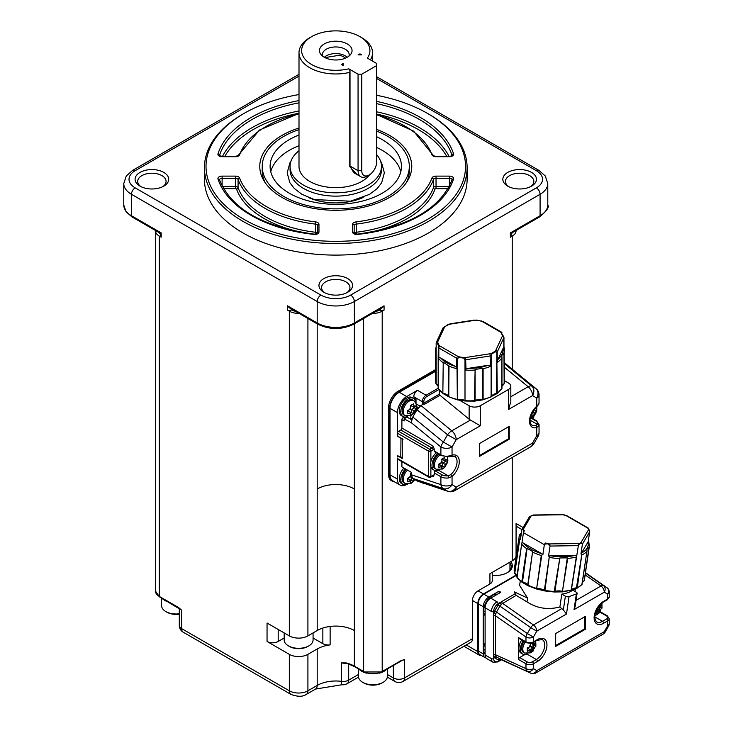 <?xml version="1.0" encoding="UTF-8"?>
<svg xmlns="http://www.w3.org/2000/svg" width="733" height="733" viewBox="0 0 733 733"><rect width="100%" height="100%" fill="white"/><g stroke="black" fill="none" stroke-linecap="round" stroke-linejoin="round"><path stroke-width="1.1" d="M379.978 309.06L380.354 310.105A2.63 1.521 -0 0 0 384.065 310.105L384.065 305.817L382.205 307.778L353.801 324.178A2.63 1.521 60 0 0 354.351 322.969L354.351 301.529A26.269 15.164 180 0 1 317.197 301.529L317.197 322.969L287.483 305.817L287.483 310.105A2.63 1.521 0 0 0 291.193 310.105L291.569 309.894A9.978 5.763 -0 0 0 295.381 311.268M376.166 311.268A9.978 5.763 0 0 0 379.978 309.894M291.569 309.06L291.569 309.894M384.065 305.817L354.351 322.969A26.269 15.164 0 0 1 317.197 322.969A2.63 1.521 -60 0 0 317.746 324.178L289.333 307.778L287.483 305.817M160.408 233.341L161.178 232.892L131.454 215.74L131.454 194.291L317.197 301.529A5.25 3.033 -60 0 1 320.917 295.087L135.174 187.859A5.25 3.033 120 0 0 131.454 194.291A26.269 15.164 180 0 1 123.767 183.562L123.767 205.011A26.269 15.164 -0 0 0 131.454 215.74A2.63 1.521 120 0 0 132.004 216.941L160.408 233.341L160.408 236.108L161.178 237.18L161.178 232.892M511.139 233.341L510.37 232.892L510.37 237.18A2.63 1.521 -0 0 0 511.139 236.108L511.139 233.341L539.543 216.941A2.63 1.521 -120 0 0 540.084 215.74A26.269 15.164 0 0 0 547.78 205.011L547.78 183.562A26.269 15.164 180 0 1 540.084 194.291L540.084 215.74L510.37 232.892M346.654 292.834A14.184 8.191 0 0 0 349.962 287.583A14.184 8.191 0 0 0 345.802 281.793A14.184 8.191 0 0 0 330.345 280.015A14.184 8.191 0 0 0 321.585 287.583A14.184 8.191 0 0 0 324.893 292.834M531.535 172.411A16.813 9.703 180 0 1 531.535 186.136A16.813 9.703 180 0 1 507.758 186.136A16.813 9.703 180 0 1 507.758 172.411A16.813 9.703 180 0 1 531.535 172.411M163.789 172.411A16.813 9.703 180 0 1 163.789 186.136A16.813 9.703 180 0 1 140.012 186.136A16.813 9.703 180 0 1 140.012 172.411A16.813 9.703 180 0 1 163.789 172.411M347.662 278.567A16.813 9.703 180 0 1 347.662 292.293A16.813 9.703 180 0 1 323.885 292.293A16.813 9.703 180 0 1 323.885 278.567A16.813 9.703 180 0 1 347.662 278.567M376.634 95.299A129.759 74.922 180 0 1 427.531 113.432L428.64 114.073A131.335 75.829 180 0 1 467.113 167.692L467.113 179.273A131.335 75.829 180 0 1 386.034 249.33A131.335 75.829 180 0 1 242.907 232.892A131.335 75.829 180 0 1 204.434 179.273L204.434 167.692A131.335 75.829 180 0 1 242.898 114.073L244.016 113.432A129.759 74.922 180 0 1 299 94.557M467.113 167.692A131.335 75.829 180 0 1 386.034 237.749A131.335 75.829 180 0 1 242.907 221.311A131.335 75.829 180 0 1 204.434 167.692M159.162 232.618A9.978 5.763 -0 0 0 160.408 234.038M162.781 186.677A14.184 8.191 0 0 0 166.079 181.417A14.184 8.191 0 0 0 161.929 175.627A14.184 8.191 0 0 0 146.472 173.858A14.184 8.191 0 0 0 137.712 181.417A14.184 8.191 0 0 0 141.02 186.677M511.139 234.038A9.978 5.763 -0 0 0 512.376 232.618M530.527 186.677A14.184 8.191 0 0 0 533.835 181.417A14.184 8.191 0 0 0 529.675 175.627A14.184 8.191 0 0 0 514.218 173.858A14.184 8.191 0 0 0 505.458 181.417A14.184 8.191 0 0 0 508.766 186.677M427.531 113.432L427.531 113.432A129.759 74.922 180 0 1 427.531 219.387A129.759 74.922 180 0 1 244.016 219.378A129.759 74.922 180 0 1 244.016 113.432M376.634 129.411A76.003 43.879 180 0 1 389.516 135.385A76.003 43.879 180 0 1 407.521 180.877A76.003 43.879 180 0 1 282.031 197.434A76.003 43.879 180 0 1 264.027 180.877A76.003 43.879 180 0 1 299 128.009M265.264 182.783A73.547 42.459 180 0 1 262.222 170.697L262.222 166.409A73.547 42.459 180 0 1 283.763 136.384A73.547 42.459 180 0 1 299 129.631M376.634 131.097A73.547 42.459 180 0 1 409.326 166.409L409.326 170.697A73.547 42.459 180 0 1 406.274 182.783M222.117 176.112L222.117 178.311L235.504 178.311A2.63 1.521 180 0 1 238.078 179.512A99.816 57.632 0 0 0 315.3 224.096A2.63 1.521 180 0 1 317.389 225.581L317.389 233.277A1.576 1.283 -0 0 1 318.965 232.022A4.206 2.428 180 0 1 313.999 234.413A119.781 69.159 180 0 1 217.985 178.98A4.206 2.428 180 0 1 222.117 176.112L235.504 176.112A4.206 2.428 180 0 1 239.618 178.046A98.24 56.716 0 0 0 315.621 221.916A4.206 2.428 180 0 1 318.965 224.298L318.965 232.022M453.553 178.98A1.576 1.264 -162.2 0 0 452.059 179.768C440.212 208.841 408.657 226.955 357.383 234.129L354.158 233.268L354.158 225.581A1.576 1.283 180 0 0 352.582 224.298A4.206 2.428 180 0 1 355.926 221.916A98.24 56.716 0 0 0 431.92 178.046A4.206 2.428 180 0 1 436.034 176.112L449.421 176.112A4.206 2.428 180 0 1 453.553 178.98A119.781 69.159 180 0 1 357.548 234.413A4.206 2.428 180 0 1 352.582 232.022L352.582 224.298M409.326 166.409A73.547 42.459 180 0 1 387.784 196.435A73.547 42.459 180 0 1 307.631 205.634A73.547 42.459 180 0 1 262.222 166.409M376.634 136.732A65.668 37.914 180 0 1 382.205 139.6A65.668 37.914 180 0 1 401.446 166.409A65.668 37.914 180 0 1 382.205 193.219A65.668 37.914 180 0 1 289.333 193.219A65.668 37.914 180 0 1 270.101 166.409A65.668 37.914 180 0 1 299 135M270.761 171.769A65.668 37.914 180 0 1 299 145.72M376.634 147.452A65.668 37.914 180 0 1 382.205 150.32A65.668 37.914 180 0 1 400.786 171.769M363.22 197.47A44.658 25.783 180 0 1 308.327 197.47M376.634 154.59A45.703 26.388 180 0 1 381.481 166.409L381.481 169.744A45.703 26.388 180 0 1 368.094 188.399A45.703 26.388 180 0 1 318.278 194.117A45.703 26.388 180 0 1 290.066 169.744L290.066 166.409A45.703 26.388 180 0 1 299 150.741M381.481 166.409A45.703 26.388 180 0 1 368.094 185.064A45.703 26.388 180 0 1 318.278 190.791A45.703 26.388 180 0 1 290.066 166.409M369.588 174.756A36.778 21.23 180 0 1 361.772 181.417A36.778 21.23 180 0 1 321.695 186.026A36.778 21.23 180 0 1 299 166.409L299 52.739A36.778 21.23 180 0 1 309.766 37.722L311.626 36.65A34.149 19.718 180 0 1 359.921 36.65A34.149 19.718 180 0 1 367.352 58.099L376.634 63.459L376.634 162.121A10.509 6.066 120 0 1 369.203 174.985L367.352 176.057A13.13 7.587 -60 0 1 360.783 176.708A13.13 7.587 -60 0 1 358.061 170.697L358.061 74.18L361.772 74.18L376.634 65.603M359.921 36.65L361.772 37.722A36.778 21.23 180 0 1 372.547 52.739A36.778 21.23 180 0 1 370.412 59.868M357.145 174.61L349.788 166.739L349.788 72.365A36.778 21.23 180 0 1 309.766 67.748A36.778 21.23 180 0 1 299 52.739M360.783 176.708L353.709 172.631L350.017 166.052L350.017 70.872L348.771 68.82A34.149 19.718 180 0 1 311.626 64.531A34.149 19.718 180 0 1 311.626 36.65M361.772 74.18L361.772 170.697L358.061 170.697L350.017 166.052L349.788 166.739M350.017 70.872L349.788 72.365M348.771 68.82L358.061 74.18M347.286 43.943A16.282 9.401 180 0 1 350.64 54.425A16.282 9.401 180 0 1 335.769 59.996A16.282 9.401 180 0 1 320.907 54.425A16.282 9.401 180 0 1 326.533 42.844A16.282 9.401 180 0 1 347.286 43.943M358.061 54.883L359.546 54.022L361.772 54.883L358.061 54.883M343.2 63.459L343.2 65.603L341.56 64.531L343.2 63.459L343.2 65.603M361.772 170.697A10.509 6.066 120 0 0 369.203 174.985M322.612 56.129A13.396 7.733 180 0 1 322.373 54.673A13.396 7.733 180 0 1 330.647 47.535A13.396 7.733 180 0 1 345.243 49.212A13.396 7.733 180 0 1 349.174 54.673A13.396 7.733 180 0 1 348.926 56.129M324.334 57.284A13.396 7.733 180 0 1 347.204 57.284M324.93 57.605L339.287 55.277A11.032 6.368 180 0 1 345.38 58.182M287.483 310.105L289.333 311.177A13.13 7.587 0 0 0 299.064 313.394M372.474 313.394A13.13 7.587 0 0 0 382.205 311.177L384.065 310.105M179.301 608.628L179.301 625.386A7.88 4.554 -0 0 0 181.61 628.602L289.333 690.798A13.13 7.587 0 0 0 307.915 690.798L307.915 654.34A13.13 7.587 180 0 1 289.333 654.34L267.05 641.467L267.05 623.023L289.333 635.896A13.13 7.587 0 0 0 307.915 635.896L317.197 630.527L317.197 323.858M363.632 318.498L363.632 671.492A13.13 7.587 0 0 0 382.205 671.492L400.438 660.964L404.497 659.489L404.497 677.933A7.88 4.554 60 0 1 402.866 681.534L470.843 642.291A7.88 4.554 -120 0 0 472.473 638.681L472.473 600.501A7.88 4.554 -60 0 1 478.053 590.853L489.937 583.99L489.937 573.692L512.23 560.827A13.13 7.587 -0 0 0 516.069 555.467L516.069 523.765M516.069 230.748L516.069 230.492A13.13 7.587 180 0 1 516.069 230.748A13.13 7.587 180 0 1 512.23 236.108L510.37 237.18M394.601 481.92A13.661 7.889 -60 0 1 392.467 481.288L391.349 480.646A13.661 7.889 -60 0 1 388.527 474.388L388.527 407.905A13.661 7.889 -60 0 1 398.184 391.175L435.649 369.542M155.469 512.569L155.469 230.492A13.13 7.587 -0 0 0 155.469 230.748A13.13 7.587 -0 0 0 159.318 236.108L161.178 237.18M155.469 230.748L155.469 591.073A13.13 7.587 0 0 0 159.318 596.433L178.284 607.373L181.61 610.158L181.61 628.602A7.88 4.554 120 0 0 183.241 632.212L290.974 694.408A7.88 4.554 -60 0 1 289.333 690.798L289.333 654.34M399.604 661.661L404.497 659.489M393.355 665.417L393.355 677.933A7.88 4.554 0 0 0 404.497 677.933L472.473 638.681M481.535 655.586A7.88 4.554 -60 0 1 479.492 655.265A7.88 4.554 -60 0 1 477.861 651.655L477.861 603.616A7.88 4.554 -60 0 1 483.432 593.959L516.408 574.929M492.246 572.363L492.246 580.774A7.88 4.554 180 0 1 489.937 583.99M510.754 561.67A16.813 9.703 180 0 1 507.401 572.62A16.813 9.703 180 0 1 492.246 575.286M392.467 481.288A13.661 7.889 -60 0 1 389.635 475.039L389.635 408.547A13.661 7.889 -60 0 1 399.293 391.816L435.649 370.834M179.328 608.179L181.61 610.158L181.61 622.17M284.175 638.012L278.192 641.467A7.88 4.554 180 0 1 267.05 641.467M307.915 654.34L317.197 648.98A26.269 15.164 180 0 1 330.125 644.893A7.88 4.554 180 0 1 322.859 643.666L313.073 638.012M317.197 488.975A26.269 15.164 180 0 1 354.351 488.975L354.351 630.527A26.269 15.164 180 0 0 330.125 626.44A26.269 15.164 0 0 0 317.197 630.527M346.489 663.429A7.88 4.554 180 0 1 346.15 663.521L341.422 662.907L346.132 662.925A26.269 15.164 180 0 1 354.351 666.132L363.632 671.492A1.054 0.605 -60 0 0 363.852 671.978L381.994 671.978L401.033 661.074L399.65 661.212M387.372 674.479L393.355 677.933A7.88 4.554 120 0 0 394.986 681.534A7.88 7.88 0 0 0 402.866 681.534M485.924 657.858A7.88 4.554 -60 0 1 484.88 657.519L479.868 654.624A7.88 4.554 -60 0 1 478.237 651.014L478.237 603.827A7.88 4.554 -60 0 1 483.807 594.179L516.637 575.222M509.957 562.981A15.759 9.098 180 0 1 511.267 566.618A15.759 9.098 180 0 1 507.016 572.84M406.549 484.568A13.13 7.587 -60 0 1 400.163 485.127L392.732 480.83A13.13 7.587 -60 0 1 390.011 474.819L390.011 408.336A13.13 7.587 -60 0 1 399.293 392.247L435.649 371.255M317.197 648.98L317.197 685.437A7.88 4.554 60 0 1 315.566 689.047L342.128 684.723A7.88 1.384 -82.8 0 1 341.422 681.351A7.88 4.554 -0 0 0 348.688 680.123L348.688 664.061M359.124 669.247A15.759 9.098 -0 0 0 361.772 671.281A15.759 9.098 0 0 0 366.509 673.16M379.337 673.16A15.759 9.098 0 0 0 386.712 669.247M484.88 657.519A7.88 4.554 -60 0 1 483.249 653.909L483.249 606.722A7.88 4.554 -60 0 1 488.819 597.074L498.999 591.201L500.85 592.273L490.679 598.146L496.992 601.793A1.576 0.907 60 0 1 498.11 603.726L515.29 593.648L514.245 591.833L527.568 598.082L519.615 585.42L520.274 580.93M400.163 485.127A13.13 7.587 -60 0 1 397.442 479.107L397.442 458.519L428.64 476.542A1.576 0.907 0 0 0 430.876 476.542L430.876 466.994M430.876 461.634L430.876 451.226A1.576 0.907 180 0 1 428.64 451.226A1.576 0.907 -60 0 1 429.758 449.302L398.55 431.279A1.576 0.907 120 0 0 397.442 433.212L397.442 412.624A13.13 7.587 -60 0 1 406.723 396.535L417.498 390.322L426.038 395.252L438.16 388.252M403.013 439.434L397.442 436.217L397.442 434.715A1.576 0.907 -120 0 0 398.55 436.648L402.27 438.792L402.27 458.519L398.55 456.375A1.576 0.907 -120 0 0 397.762 456.302A1.576 0.907 -120 0 0 397.442 457.016L397.442 455.523L400.786 457.447L402.27 457.071M407.548 470.146A8.668 5.003 -60 0 0 404.992 483.404L411.424 483.175L414.924 479.739M155.469 531.013L155.469 567.479M162.24 598.476A15.759 9.098 -0 0 0 164.888 600.501A15.759 9.098 0 0 0 168.407 602.031M499.246 593.199L498.999 591.201M485.109 654.239A12.608 7.275 -60 0 1 483.624 649.401A12.608 7.275 -60 0 1 485.109 642.859M485.109 615.628A12.608 7.275 -60 0 1 483.624 610.8A12.608 7.275 -60 0 1 488.325 599.017A12.608 7.275 -60 0 1 497.469 594.225M530.894 673.242A5.25 3.335 -65.5 0 1 530.729 673.151L496.516 657.125L495.746 656.209A1.576 1.191 -24.4 0 0 493.648 656.686L493.446 654.624A1.576 0.907 180 0 1 495.481 654.725L495.481 615.738L525.973 637.05A5.25 2.703 -55.1 0 1 527.329 633.559L533.404 637.05L533.404 641.897L537.491 639.543A13.396 7.733 -60 0 1 546.955 645.013A13.396 7.733 -60 0 1 537.491 661.413L533.404 663.777L533.404 668.624A5.25 4.288 120.3 0 1 527.329 671.171A5.25 3.335 -65.5 0 1 525.973 668.624A5.25 3.033 0 0 0 533.404 668.624L536.794 670.603A5.25 4.288 120.3 0 1 530.729 673.151L496.516 657.125A1.576 1.283 -59.7 0 0 494.693 657.886L493.648 656.686L493.648 658.628A1.576 0.907 180 0 1 491.422 658.628A7.88 4.554 -60 0 0 493.052 662.238L486.739 658.591A7.88 4.554 -60 0 1 485.109 654.981L485.109 607.794A7.88 4.554 -60 0 1 490.679 598.146M515.29 593.648L516.197 595.388L527.009 601.875L527.568 598.082M501.5 659.388L499.943 660.14L498.092 659.874L494.693 657.886M509.783 570.476A14.449 8.338 -0 0 0 509.957 569.193L509.957 562.138M412.816 478.402L443.346 488.609A7.88 5.388 -71.5 0 1 440.899 484.632A7.88 4.554 0 0 0 452.05 484.632L456.21 487.143A7.88 6.432 -58.9 0 1 447.515 491.119A7.88 5.388 -71.5 0 0 448.138 491.394L417.517 481.16L412.816 478.402L411.186 474.7L411.186 472.244L401.895 466.884L401.895 461.625M397.442 433.212L428.64 451.226L428.64 476.542A1.576 0.907 -60 0 0 428.97 477.256L397.762 459.243A1.576 0.907 -60 0 1 397.442 458.519M407.575 484.165A10.509 6.066 -60 0 1 402.958 484.348L401.473 483.496A10.509 6.066 -60 0 1 399.293 478.686A10.509 6.066 -60 0 1 403.929 468.057M415.208 400.557A12.085 6.973 120 0 0 413.788 396.984L413.788 396.755A5.25 3.033 -60 0 1 417.498 390.322M398.55 431.279L400.786 429.996A1.576 0.907 120 0 0 401.895 428.063L401.895 419.697A1.576 0.907 -60 0 1 403.443 417.627A12.085 6.973 120 0 0 404.873 417.324L405.816 417.865M410.81 419.276L410.81 418.204A23.905 13.799 -60 0 1 410.947 415.666M407.575 416.39A10.509 6.066 -60 0 1 402.958 416.573L401.473 415.721A10.509 6.066 -60 0 1 399.293 410.911A10.509 6.066 -60 0 1 403.883 400.337A10.509 6.066 -60 0 1 411.983 397.515L413.467 398.376A10.509 6.066 -60 0 1 415.611 402.472M402.27 449.805L402.27 446.278M439.415 390.277L439.415 394.125A1.054 0.605 -120 0 0 440.002 395.307L469.138 419.203L469.138 405.761L458.702 399.742M504.478 380.693L508.51 383.029A7.88 4.554 0 0 1 510.819 386.245A7.88 4.554 0 0 1 508.51 389.461L508.51 409.481L510.819 401.711L510.819 386.245M533.404 416.362L533.404 417.343A1.576 0.907 0 0 0 533.862 416.701L533.862 415.913M284.175 632.918L284.175 639.964A14.449 8.338 -0 0 0 288.408 645.865A14.449 8.338 -0 0 0 308.84 645.865L308.84 645.865A14.449 8.338 0 0 0 313.073 639.964L313.073 632.918M358.474 668.872L358.474 676.431A14.449 8.338 -0 0 0 362.707 682.322A14.449 8.338 -0 0 0 383.139 682.322L383.139 682.322A14.449 8.338 0 0 0 387.372 676.431L387.372 668.872M485.109 607.794L491.422 611.441A1.576 0.907 0 0 0 493.648 611.441L493.648 613.393A1.576 0.495 -163.4 0 1 495.746 613.906L495.481 615.738A1.576 0.907 -0 0 0 493.446 615.638L494.693 610.974L496.516 612.028L499.915 606.118L498.092 605.073L499.943 602.663A1.576 0.568 -134.2 0 0 501.308 604.249L516.197 595.388M501.308 604.249L499.915 606.118L530.729 627.659A5.25 2.703 -55.1 0 1 533.468 624.956A5.25 3.033 60 0 1 536.794 631.15L566.49 613.997L563.347 609.957L559.884 606.997C547.743 610.048 536.785 608.344 527.009 601.875M559.884 606.997L561.78 594.133A27.845 12.873 8.4 0 0 572.739 590.157L576.33 592.227A2.63 1.219 8.4 0 1 577.1 593.29A2.63 1.219 8.4 0 1 576.358 593.959L569.055 596.616L566.49 613.997M411.186 474.7L440.899 484.632L440.899 476.752L434.211 472.895L434.211 474.947L433.102 476.542L432.452 476.157M402.958 484.348A10.509 6.066 -60 0 1 400.786 479.538A10.509 6.066 -60 0 1 405.413 468.918M428.97 477.256A1.576 1.576 0 0 0 430.546 477.256A1.576 0.907 -120 0 0 430.876 476.542L433.102 475.25A3.152 1.823 -60 0 1 434.211 474.947M434.211 451.015L440.899 454.872A7.88 4.554 0 0 0 448.514 456.054L448.349 456.732L441.229 455.596L434.541 451.739A1.576 0.907 -60 0 1 434.211 451.015L434.211 448.953A3.152 1.823 -60 0 1 433.102 449.943L430.876 451.226A1.576 0.907 -120 0 0 429.758 449.302L431.984 448.01L400.786 429.996M434.211 472.895A1.576 0.907 -60 0 1 435.329 470.962L435.823 470.678M413.788 396.984L416.014 398.266L416.014 403.177M433.102 449.943A1.576 0.907 60 0 0 431.984 448.01A1.576 0.907 120 0 0 433.102 446.085L434.211 448.953M448.514 456.054L452.05 455.184L452.05 446.993A7.88 4.554 180 0 1 440.899 446.993L411.186 422.611L404.121 418.845L404.121 420.989L401.895 419.697M404.121 418.845L407.099 417.132L411.634 419.752M417.59 408.721L416.555 407.823M402.958 416.573A10.509 6.066 -60 0 1 400.786 411.763A10.509 6.066 -60 0 1 405.367 401.189A10.509 6.066 -60 0 1 413.467 398.376M413.788 396.755L422.327 401.684A1.054 0.605 0 0 0 423.811 401.684L423.811 403.132A1.054 0.605 -120 0 0 424.407 404.314L423.289 404.13L420.925 405.505L451.785 430.821A7.88 4.554 60 0 1 456.21 439.672L480.28 425.781L480.28 405.761A7.88 4.554 180 0 1 469.138 405.761M411.186 422.611L412.816 417.022L416.976 409.701L447.515 434.751A7.88 3.518 -50.6 0 1 451.785 430.821L470.403 420.073L469.138 419.203M470.403 420.073L480.28 425.781M480.28 405.761L508.51 389.461M532.002 418.149L533.404 417.343A1.576 0.907 60 0 1 533.074 418.067A1.576 1.576 0 0 0 533.862 416.701M161.59 598.091L161.59 605.65A14.449 8.338 -0 0 0 165.823 611.551A14.449 8.338 -0 0 0 179.301 613.778M288.408 645.865L289.526 646.506A12.873 7.431 0 0 0 307.723 646.506L308.84 645.865L307.723 646.506M362.707 682.322L363.815 682.973A12.873 7.431 -0 0 0 382.021 682.973L383.139 682.322L382.021 682.973M495.746 613.906L496.516 612.028L527.329 633.559L530.729 627.659L536.794 631.15L533.404 637.05A5.25 3.033 0 0 1 525.973 637.05L525.973 641.897A5.25 3.033 -0 0 0 533.404 641.897A1.576 0.907 60 0 1 533.074 642.621L537.161 640.257A1.576 0.907 -120 0 0 537.491 639.543M563.347 609.957L565.372 596.204L561.78 594.133M565.372 596.204A2.63 1.219 8.4 0 0 569.055 596.616M577.1 593.272L575.158 606.438L574.049 609.636L604.304 592.172A5.25 3.033 -120 0 0 600.978 585.988A5.25 2.703 -55.1 0 1 603.488 585.649L585.429 573.032M498.092 659.874A1.576 1.283 -59.7 0 1 499.915 659.104L500.227 659.251M416.976 480.912L447.515 491.119L443.346 488.609A7.88 6.432 -58.9 0 0 452.05 484.632L452.05 476.441L448.514 477.925L448.101 475.763L450.667 474.7A11.82 6.826 120 0 0 456.751 464.42A11.82 6.826 120 0 0 454.616 456.219L448.349 456.732M404.992 483.404L403.874 482.754A8.668 5.003 -60 0 1 406.43 469.505M416.683 406.449L418.204 407.905M416.976 409.701L420.925 405.505M441.229 455.596A1.576 0.907 -60 0 1 440.899 454.872L440.899 446.993A7.88 3.518 -50.6 0 1 443.346 442.072L412.816 417.022M403.874 414.979A8.668 5.003 -60 0 1 402.545 408.034A8.668 5.003 -60 0 1 408.208 400.401A8.668 5.003 -60 0 1 412.542 399.971L413.659 400.612A8.668 5.003 -60 0 0 409.326 401.043A8.668 5.003 -60 0 0 403.663 408.684A8.668 5.003 -60 0 0 404.992 415.629L403.874 414.979M509.252 439.223L479.538 456.375L479.538 443.511L509.252 426.349L509.252 439.223L508.51 438.792L479.538 455.523M510.819 396.745L528.154 386.731A7.88 3.518 -50.6 0 1 531.755 386.108A7.88 6.432 121.1 0 1 532.579 395.582A7.88 4.554 -120 0 0 528.154 386.731L504.478 367.306M504.478 363.018L536.171 388.783A7.88 3.518 -50.6 0 0 535.924 388.618L531.755 386.108L504.478 363.724M538.782 403.938A1.576 1.246 24.9 0 1 538.691 404.359L536.657 406.833C529.831 415.336 528.264 421.466 531.947 425.222A11.82 6.826 120 0 0 535.887 425.497A1.576 1.099 -106.6 0 1 536.739 427.541L536.739 435.732L532.579 443.053L456.21 487.143A7.88 4.554 60 0 1 454.579 490.753L530.949 446.663A7.88 4.554 -120 0 0 532.579 443.053L533.853 443.731L538.022 436.41L536.739 435.732A7.88 4.554 0 0 0 539.048 432.516L539.048 424.636A7.88 4.554 180 0 1 538.782 425.809L536.739 427.541A13.396 7.733 -60 0 1 529.501 421.099A13.396 7.733 -60 0 1 536.739 406.284L538.782 403.938A7.88 4.554 -0 0 0 539.048 402.756L539.048 394.876A7.88 4.554 180 0 1 536.739 398.092A7.88 6.432 -58.9 0 0 535.924 388.618L505.394 363.568M535.887 425.497L537.262 424.288L529.968 420.082M165.823 611.551L166.932 612.192A12.873 7.431 -0 0 0 179.301 614.126M495.746 656.209L495.481 654.725L525.973 668.624L525.973 663.777L518.543 659.489L518.543 637.609L525.973 641.897A1.576 0.907 -60 0 0 526.294 642.621C530.839 643.675 533.093 643.675 533.074 642.621M585.41 629.244L555.687 646.405L555.687 633.532L585.41 616.38L585.41 629.244L584.668 628.813L555.687 645.544M605.137 632.112L604.304 631.635A5.25 3.033 -120 0 1 603.213 634.036A5.25 5.25 0 0 0 605.137 632.112L608.537 626.202L607.694 625.725L607.694 620.878L603.607 623.242A13.396 7.733 -60 0 1 594.133 617.772A13.396 7.733 -60 0 1 603.607 601.362L607.694 599.008A5.25 3.033 0 0 0 609.233 596.864L609.233 592.007A5.25 3.033 180 0 1 607.694 594.151L604.304 592.172A5.25 4.288 -59.7 0 0 603.488 585.649L606.887 587.637A5.25 2.703 -55.1 0 1 606.988 587.701A5.25 2.703 -55.1 0 1 607.226 587.912M608.537 626.202A5.25 5.25 0 0 0 609.233 623.581A5.25 3.033 0 0 1 607.694 625.725L604.304 631.635L536.794 670.603A5.25 3.033 60 0 1 535.704 673.013M452.05 446.993L443.346 442.072L447.515 434.751L456.21 439.672L452.05 446.993M508.51 426.78L508.51 438.792M538.782 425.809A1.576 1.246 -155.1 0 0 537.262 424.288A6.304 3.638 -0 0 0 535.631 420.779L530.848 418.012M609.233 623.581L609.233 618.734A5.25 3.033 180 0 1 607.694 620.878A1.576 0.907 -120 0 0 606.585 618.954L602.499 621.309A11.82 6.826 -60 0 1 596.589 621.896C592.805 616.453 595.04 609.847 603.286 602.086L607.373 599.722A1.576 0.907 -120 0 0 607.694 599.008L607.694 594.151A5.25 4.288 -59.7 0 0 606.887 587.637L585.475 572.675L606.988 587.701A5.25 5.25 0 0 1 609.233 592.007M584.668 616.801L584.668 628.813M413.788 478.988L413.449 481.489L410.48 483.212L410.81 481.682A4.462 2.575 -60 0 1 409.509 480.93L407.695 481.599L407.695 478.173L409.509 477.504A4.462 2.575 -60 0 1 410.81 475.25L410.48 473.344L411.186 473.032M412.083 414.64L410.48 415.437L410.81 413.907A4.462 2.575 -60 0 1 409.509 413.155L407.695 413.824L407.695 410.398L409.509 409.729A4.462 2.575 -60 0 1 410.81 407.475L410.48 405.569L413.449 403.856L413.788 405.761A4.462 2.575 -60 0 1 415.08 406.513L416.234 405.459L416.234 408.895L415.08 409.939A4.462 2.575 -60 0 1 413.788 412.193L413.449 413.714L412.083 414.64M537.161 640.257L542.283 639.597A11.82 6.826 -60 0 1 544.097 649.072A11.82 6.826 -60 0 1 536.373 659.489L532.286 661.844A1.576 0.907 60 0 1 533.404 663.777A5.25 3.033 180 0 1 525.973 663.777A1.576 0.907 -60 0 1 527.082 661.844L519.651 657.556A1.576 0.907 120 0 0 518.543 659.489M519.651 657.556L525.002 654.468M526.294 642.621L518.863 638.333A1.576 0.907 -60 0 1 518.543 637.609M527.192 653.818A10.509 6.066 -60 0 1 522.574 654.001L521.09 653.14A10.509 6.066 -60 0 1 518.909 648.329A10.509 6.066 -60 0 1 521.731 639.982M413.449 481.489L411.552 480.399L410.81 480.83M407.795 479.355L408.583 478.896L410.81 480.179L410.81 481.682M410.81 480.179L409.509 480.93M410.81 475.25L410.81 476.752L409.509 477.504M411.552 477.183L411.552 480.399M413.449 413.714L411.552 412.624L410.81 413.055M407.795 411.579L408.583 411.121L410.81 412.413L410.81 413.907M410.81 412.413L409.509 413.155M410.81 407.475L410.81 408.977L409.509 409.729M411.552 405.065L411.552 405.972L413.788 407.264L413.788 405.761M413.788 407.264L415.08 406.513M414.337 406.943L414.337 407.795L416.234 408.895M414.337 407.795L411.552 409.408L413.788 410.691L415.08 409.939M413.788 410.691L413.788 412.193M411.552 409.408L411.552 412.624M522.574 654.001A10.509 6.066 -60 0 1 520.403 649.191A10.509 6.066 -60 0 1 523.215 640.844M581.819 554.423L577.283 587.774L576.367 588.278L581.819 554.423L580.948 553.992L582.396 544.143L582.295 543.547L580.325 543.245L578.456 544.94L571.346 590.166L576.935 588.315L582.066 584.357A35.459 16.392 -171.6 0 1 577.283 587.774L576.898 587.857A8.402 3.885 8.4 0 0 571.474 589.827L571.218 589.983A35.459 16.392 -171.6 0 1 562.852 591.329L562.385 591.293A8.402 3.885 8.4 0 0 554.927 591.412L554.514 591.458A35.459 16.392 -171.6 0 1 544.802 590.377L544.381 590.239A8.402 3.885 8.4 0 0 536.895 588.462L536.602 588.883L536.428 588.388A35.459 16.392 -171.6 0 1 527.98 585.172L527.714 584.961A8.402 3.885 8.4 0 0 522.198 581.773L521.814 581.608A35.459 16.392 -171.6 0 1 516.884 577.109L517.745 577.989L516.829 576.935L521.713 543.804M532.634 551.528L527.98 585.172L528.548 585.804L527.714 584.961L532.634 551.528L527.119 548.348L522.446 582.286L521.814 581.608L526.651 548.696A35.459 16.392 -171.6 0 1 521.731 544.198L523.554 531.929L523.307 529.739L522.088 529.281L521.878 529.803L520.421 539.662L519.697 539.708L514.777 573.142L515.464 573.857L514.575 572.922A35.459 16.392 -171.6 0 1 514.282 569.33M522.446 582.286L522.198 581.773M519.385 535.237L514.282 569.349L514.603 573.27L519.697 539.708M584.228 580.673L588.956 547.414L584.448 579.675A35.459 16.392 -171.6 0 1 584.228 580.673L584.036 580.848A8.402 3.885 8.4 0 0 582.469 581.846M576.898 587.857L576.367 588.278M567.305 557.868L567.69 558.418L562.394 591.751L567.305 557.868L559.847 557.978L554.927 591.412L554.139 591.87L559.847 557.978M562.385 591.293L562.852 591.329L562.394 591.751M570.366 590.459L571.218 589.983L576.395 556.393M549.301 556.805L544.885 590.844L544.381 590.239L549.301 556.805L548.577 555.916L550.034 546.058L547.753 543.849L544.646 544.106L544.344 544.711L542.896 554.569L541.815 555.028L536.602 588.883L541.275 555.486L541.815 555.028M554.139 591.87L554.927 591.412M504.148 383.817L504.478 380.986A34.414 19.864 180 0 1 504.157 383.661L503.736 384.394M504.157 347.689A34.414 19.864 180 0 1 504.478 350.365A34.414 19.864 180 0 1 504.157 353.031L504.157 383.661L503.131 384.394L503.956 383.909A8.402 4.856 0 0 0 501.968 386.089M497.102 393.603L501.903 388.517A34.414 19.864 180 0 1 497.276 393.145L496.892 393.3A8.402 4.856 0 0 0 491.394 396.48L496.717 393.768M501.949 333.817L503.956 337.317L503.956 346.947L503.076 348.422A33.049 19.076 180 0 1 497.945 359.491L496.882 362.175L497.276 393.145L496.498 393.594L496.882 352.555L495.508 351.748L491.962 353.792L491.394 355.725L491.394 396.48L490.414 397.112L491.119 396.7A34.414 19.864 180 0 1 483.102 399.375L482.635 399.393A8.402 4.856 0 0 0 475.121 400.557L474.691 400.676A34.414 19.864 180 0 1 465.437 400.676L465.006 400.557A8.402 4.856 -0 0 0 457.493 399.393L457.026 399.375A34.414 19.864 180 0 1 449.008 396.7L448.733 396.48A8.402 4.856 -0 0 0 443.236 393.3L442.851 393.145A34.414 19.864 180 0 1 438.215 388.517L443.025 393.603M490.414 397.112L491.119 396.7L491.119 366.079A34.414 19.864 180 0 1 483.102 368.745L482.635 368.278L475.121 369.441L475.121 400.557L474.471 400.942L475.121 369.441M482.781 399.65L482.635 368.278M465.657 400.942L465.006 400.557L464.997 359.802L463.815 358.144L458.977 357.402L457.502 358.648L457.026 368.745A34.414 19.864 180 0 1 449.008 366.079L443.236 362.184L442.851 393.145L443.236 362.184M457.346 399.65L457.026 368.745M443.41 393.768L448.807 396.791L448.733 365.364M497.231 361.305L497.231 352.005A1.576 1.246 -155.1 0 0 495.71 350.484A3.674 2.126 180 0 1 494.949 351.318A32.838 18.957 180 0 1 491.486 353.315A3.674 2.126 180 0 1 490.038 353.764L490.441 365.226L487.802 365.346A33.049 19.076 180 0 1 468.644 368.305L465.996 369.011L465.592 357.539A3.674 2.126 180 0 1 463.952 357.576A32.838 18.957 180 0 1 459.224 356.843A3.674 2.126 180 0 1 457.841 356.339A1.576 0.907 120 0 0 456.723 358.272L456.723 367.572L454.79 366.161A33.049 19.076 180 0 1 440.762 358.061L438.178 357.108L438.371 345.5L437.079 342.705L436.172 343.163L436.162 383.909L436.996 384.394L435.961 383.661A34.414 19.864 180 0 1 435.649 380.986L435.649 350.365A34.414 19.864 180 0 1 435.961 347.689L436.172 346.938L435.961 347.689M435.649 380.986L435.961 353.031A34.414 19.864 180 0 1 435.649 350.365L436.016 347.36M443.63 393.594L442.851 393.145M525.259 642.016A8.668 5.003 -60 0 0 524.608 653.048L523.49 652.407A8.668 5.003 -60 0 1 524.141 641.375M544.344 544.711L523.444 532.644L523.554 531.929A1.576 0.907 120 0 1 524.645 530.811A3.674 1.704 -171.6 0 1 523.692 529.95A1.576 1.319 150.5 0 0 523.435 529.968M523.692 529.95A33.883 15.659 -171.6 0 1 523.564 529.712A3.674 1.704 -171.6 0 1 523.554 528.841A1.576 1.374 -149.5 0 0 522.088 529.281L521.878 529.803M519.615 534.742L521.42 532.909M521.649 531.361L521.319 533.028M529.217 517.315L531.691 515.482L533.34 515.281M562.248 514.639L566.728 515.656M588.242 528.291L589.708 530.93L588.287 541.504L588.865 542.447M588.956 547.414L586.913 548.87L587.014 550.712M504.157 353.031L501.748 355.496L501.949 357.127M438.829 357.237L438.829 347.937A1.576 0.907 -60 0 1 439.937 346.013A3.674 2.126 180 0 1 439.067 345.206A32.838 18.957 180 0 1 437.803 342.476A3.674 2.126 180 0 1 437.867 341.532A1.576 1.246 -155.1 0 0 436.437 342.155L436.172 343.163M439.067 345.206A1.576 1.219 148.8 0 0 438.371 345.5L438.38 345.261M443.245 327.926L448.156 324.407L448.733 324.756M443.282 327.669L442.979 328.045A1.576 1.246 24.9 0 1 444.409 327.422A3.674 2.126 180 0 1 445.178 326.588A1.576 0.971 -123.8 0 0 444.619 326.46M476.313 320.055L476.175 320.33A3.674 2.126 180 0 0 474.535 320.358L476.313 320.055L483.074 321.485A1.576 0.907 -60 0 0 482.287 321.558L500.19 331.893A3.674 2.126 180 0 1 501.06 332.69A1.576 1.219 -31.2 0 1 501.757 332.7M516.884 577.109L521.768 543.455M527.119 548.348L526.651 548.696M542.896 554.569L541.66 553.662A34.094 15.759 -171.6 0 1 523.28 543.052L521.997 542.502M523.28 543.052L541.66 553.662M580.948 553.992L588.287 541.504M548.577 555.916L576.825 555.495M503.956 346.956L504.157 347.634L503.956 346.956M490.441 365.226L491.394 365.346L491.119 366.079M465.996 369.011L464.997 369.423L465.006 400.557M456.723 367.572L457.502 368.268L457.493 399.393L457.026 399.375M442.851 362.523A34.414 19.864 180 0 1 438.215 357.887L438.16 388.343L438.178 357.677M533.954 644.362L533.954 645.223L531.168 646.836L533.404 648.119L533.065 651.142L530.096 652.856L530.426 651.335A4.462 2.575 -60 0 1 529.125 650.583L527.311 651.252L527.311 647.816L529.125 647.157A4.462 2.575 -60 0 1 530.426 644.903L530.096 642.997M533.349 642.456L533.404 643.189A4.462 2.575 -60 0 1 534.705 643.931L535.85 642.887L535.85 646.314L534.705 647.367A4.462 2.575 -60 0 1 533.404 649.621M600.08 606.191L600.08 607.043L597.294 608.656L599.521 609.938L599.191 612.971L596.222 614.685L596.552 613.164A4.462 2.575 -60 0 1 595.379 612.586M598.824 606.109L599.521 606.512L601.976 604.707L601.976 608.143L600.822 609.187A4.462 2.575 -60 0 1 599.521 611.441M438.783 470.009A10.509 6.066 -60 0 1 434.165 470.192L432.681 469.34A10.509 6.066 -60 0 1 430.5 464.53A10.509 6.066 -60 0 1 436.337 452.774M497.945 359.491L503.076 348.422M468.644 368.305L487.802 365.346M440.762 358.061L454.79 366.161M533.065 651.142L531.168 650.052L530.426 650.473M527.412 648.998L528.2 648.549L530.426 649.832L530.426 651.335M530.426 649.832L529.125 650.583M530.426 644.903L530.426 646.405L529.125 647.157M531.168 643.308L533.404 644.683L533.404 643.189M533.404 644.683L534.705 643.931M533.954 645.223L535.85 646.314M533.404 648.119L534.705 647.367M531.168 646.836L531.168 650.052M599.191 612.971L597.294 611.872L596.552 612.302M595.856 611.258L596.552 611.661L596.552 613.164M596.552 611.661L595.48 612.275M599.521 606.512L599.521 605.266M600.08 607.043L601.976 608.143M599.521 609.938L600.822 609.187M597.294 608.656L597.294 611.872M434.165 470.192A10.509 6.066 -60 0 1 431.984 465.382A10.509 6.066 -60 0 1 437.83 453.635M440.084 454.936A8.668 5.003 -60 0 0 434.788 462.587A8.668 5.003 -60 0 0 436.199 469.248L435.081 468.598A8.668 5.003 -60 0 1 433.67 461.946A8.668 5.003 -60 0 1 438.966 454.295M443.282 468.259L441.687 469.056L442.017 467.526A4.462 2.575 -60 0 1 440.716 466.774L438.902 467.443L438.902 464.016L440.716 463.348A4.462 2.575 -60 0 1 442.017 461.094L441.687 459.188L444.656 457.474L444.986 459.38A4.462 2.575 -60 0 1 446.287 460.132L447.442 459.078L447.442 462.514L446.287 463.558A4.462 2.575 -60 0 1 444.986 465.812L444.656 467.333L443.282 468.259M532.525 411.9L534.146 412.835L533.807 415.868L530.839 417.581L531.168 416.06A4.462 2.575 -60 0 1 530.719 415.978M534.265 409.335L536.593 407.603L536.593 411.039L535.447 412.083A4.462 2.575 -60 0 1 534.146 414.337M444.656 467.333L442.759 466.243L442.017 466.674M439.003 465.198L439.791 464.74L442.017 466.032L442.017 467.526M442.017 466.032L440.716 466.774M442.017 461.094L442.017 462.596L440.716 463.348M442.759 458.684L442.759 459.591L444.986 460.883L444.986 459.38M444.986 460.883L446.287 460.132M445.545 460.562L445.545 461.414L447.442 462.514M445.545 461.414L442.759 463.027L444.986 464.31L446.287 463.558M444.986 464.31L444.986 465.812M442.759 463.027L442.759 466.243M533.807 415.868L531.911 414.768L531.168 415.199M531.168 414.695L531.168 416.06M534.696 409.087L534.696 409.939L536.593 411.039M534.696 409.939L533.203 410.81M534.146 412.835L535.447 412.083M531.911 413.036L531.911 414.768M380.354 310.105L380.354 308.85M291.193 308.85L291.193 310.105M376.634 78.477L536.373 170.697A5.25 3.033 -60 0 1 539.002 170.441L376.634 76.699M299 74.335L132.545 170.441A5.25 3.033 60 0 1 135.174 170.697L299 76.113M540.084 194.291A5.25 3.033 -120 0 0 536.373 187.859L350.631 295.087A5.25 3.033 60 0 1 354.351 301.529L540.084 194.291M350.631 295.087A21.01 12.131 180 0 1 320.917 295.087M135.174 187.859A21.01 12.131 180 0 1 135.174 170.697M536.373 187.859A21.01 12.131 0 0 0 536.373 170.697M376.634 101.401A119.781 69.159 180 0 1 453.553 153.829A4.206 2.428 180 0 1 449.421 156.697L436.034 156.697A4.206 2.428 180 0 1 431.92 154.773A98.24 56.716 0 0 0 376.634 114.824M299 113.817A98.24 56.716 0 0 0 239.618 154.773A4.206 2.428 180 0 1 235.504 156.697L222.117 156.697A4.206 2.428 180 0 1 217.985 153.829A119.781 69.159 180 0 1 299 100.595M235.504 156.697L222.117 156.697M222.117 156.413L219.488 155.524A2.63 1.521 180 0 1 219.543 155.286A1.576 1.264 -162.2 0 0 217.985 153.829M219.543 155.598L219.543 155.286A118.205 68.242 180 0 1 299 102.84M238.143 155.506A1.576 1.255 20 0 1 239.618 154.773M222.246 186.457L235.504 186.457L235.504 176.112M223.437 188.656L235.504 188.656L235.504 186.457A2.63 1.521 180 0 1 238.078 187.666L238.078 179.512A1.576 1.255 -20 0 1 239.618 178.046M235.504 188.656A1.054 0.605 180 0 1 236.539 189.141A1.576 1.255 160 0 0 238.078 187.666A99.816 57.632 0 0 0 315.3 232.251L315.621 221.916M317.389 225.581A1.576 1.283 0 0 1 318.965 224.298M317.389 233.314L313.999 234.413M219.543 180.098A1.576 1.264 162.2 0 0 217.985 178.98M219.497 179.823A2.63 1.521 180 0 1 222.117 178.311L222.117 186.209M354.158 233.314L354.158 233.268A1.576 1.283 180 0 0 352.582 232.022M354.158 225.581A2.63 1.521 180 0 1 356.247 224.096L355.926 221.916M354.231 233.378A2.63 1.521 180 0 1 356.247 232.251L356.247 224.096A99.816 57.632 0 0 0 433.469 179.512A1.576 1.255 -160 0 0 431.92 178.046M356.485 234.157L356.247 232.251A99.816 57.632 0 0 0 433.469 187.666L433.469 179.512A2.63 1.521 180 0 1 436.034 178.311L436.034 176.112M365.694 233.067A101.392 58.539 -0 0 0 435.008 189.141A1.576 1.255 20 0 1 433.469 187.666A2.63 1.521 180 0 1 436.034 186.457L436.034 178.311L449.421 178.311L449.421 176.112M449.421 186.209L449.421 178.311A2.63 1.521 180 0 1 452.05 179.823M376.634 103.655A118.205 68.242 180 0 1 452.004 155.286A1.576 1.264 -17.8 0 1 453.553 153.829M452.05 155.561L449.421 156.697M376.634 114.485L413.54 131.079L433.405 155.524L436.034 156.697M433.395 155.506A1.576 1.255 160 0 0 431.92 154.773M222.466 156.413A118.205 68.242 180 0 1 299 110.985M315.062 234.157L315.3 232.251A2.63 1.521 180 0 1 317.316 233.378M435.008 189.141A1.054 0.605 180 0 1 436.034 188.656L436.034 186.457L449.302 186.457M376.634 111.81A118.205 68.242 180 0 1 449.082 156.413M224.802 156.413A116.629 67.335 180 0 1 299 113.23M236.539 189.141A101.392 58.539 0 0 0 305.844 233.067M436.034 188.656L448.11 188.656M376.634 114.064A116.629 67.335 180 0 1 446.745 156.413M359.546 54.883L359.546 54.022M360.288 54.883L360.288 54.022M289.333 311.177L289.333 635.896M307.915 635.896L307.915 318.498M354.351 488.975L354.351 323.858M381.994 671.978A1.054 0.605 60 0 0 382.205 671.492L382.205 311.177M512.23 560.827L512.23 457.465M512.23 369.139L512.23 236.108M179.319 608.078L179.686 609.031L159.537 596.909A1.054 0.605 120 0 1 159.318 596.433L159.318 236.108M354.351 630.527L354.351 666.132A1.054 0.605 120 0 0 354.561 666.618L363.852 671.978M466.243 644.948L477.861 651.655M477.861 603.616L472.473 600.501M483.432 593.959L478.053 590.853M516.069 526.157L521.942 529.547M489.937 577.558L489.937 573.692M389.635 475.039L388.527 474.388M389.635 408.547L388.527 407.905M399.293 391.816L398.184 391.175M278.192 641.467L278.192 629.455M330.125 626.44L330.125 644.893M290.974 694.408C297.69 696.872 302.793 696.872 306.284 694.408A7.88 4.554 -120 0 0 307.915 690.798L317.197 685.437A26.269 15.164 180 0 1 341.422 681.351L341.422 662.907M322.859 628.053L322.859 643.666M387.555 677.246L387.317 677.118A7.88 4.554 120 0 0 387.555 677.246L394.986 681.534M358.474 674.479L348.688 680.123A7.88 4.554 60 0 1 347.057 683.733L358.29 677.246M483.249 606.722L478.237 603.827M478.237 651.014L483.249 653.909M488.819 597.074L483.807 594.179M397.442 479.107L390.011 474.819M397.442 412.624L390.011 408.336M400.786 457.447L400.969 438.041M406.723 396.535L399.293 392.247M491.422 611.441A7.88 4.554 -60 0 1 496.992 601.793M500.456 659.361A1.576 1.154 -100.3 0 0 499.943 660.14L498.11 661.203A1.576 0.907 60 0 1 497.762 661.936M491.422 658.628L485.109 654.981M422.694 404.479A2.098 1.209 60 0 1 422.327 403.132L422.327 401.684A5.25 3.033 -60 0 1 426.038 395.252A1.054 0.605 60 0 1 426.789 396.535L438.847 389.58M422.135 482.708L423.417 483.45A5.25 3.033 -60 0 1 422.859 482.946M485.109 611.661L483.624 610.8M485.109 650.263L483.624 649.401M493.648 611.441A6.304 3.638 -60 0 1 498.11 603.726M501.5 601.61A1.576 0.907 -120 0 0 502.49 603.305L533.468 624.956L561.964 608.509M494.693 610.974L498.092 605.073M576.056 600.373L600.978 585.988L585.145 574.919M493.648 658.628A6.304 3.638 120 0 0 498.11 661.203M433.102 476.542A1.576 0.907 120 0 0 432.873 475.891M416.344 404.02L419.991 406.128M433.102 446.085L401.895 428.063M404.836 418.433L403.443 417.627M411.946 418.855L410.81 418.204M423.811 401.684A4.206 2.428 -60 0 1 426.789 396.535M422.327 403.132A1.054 0.605 180 0 0 423.811 403.132L439.415 394.125M424.407 404.314L440.002 395.307M493.446 654.624L493.446 615.638M448.514 477.925A7.88 4.554 180 0 1 440.899 476.752A1.576 0.907 -60 0 1 442.017 474.819L435.329 470.962M433.102 475.25A1.576 0.907 60 0 1 432.772 475.974L432.772 475.818M438.416 470.174L448.101 475.763A6.304 3.638 0 0 1 442.017 474.819M536.657 406.833A1.576 0.669 -130.6 0 0 536.739 406.284L536.739 398.092L532.579 395.582L508.51 409.481M451.391 456.045A1.576 1.099 73.4 0 0 452.05 455.184A13.396 7.733 -60 0 1 459.289 461.634A13.396 7.733 -60 0 1 452.05 476.441A1.576 0.669 -130.6 0 0 450.667 474.7M535.631 420.779A1.576 0.907 -60 0 1 536.419 420.696L531.361 417.783M574.049 609.636L576.358 593.959M526.835 653.973L536.373 659.489A1.576 0.907 60 0 1 537.491 661.413M594.61 616.755L602.499 621.309A1.576 0.907 60 0 1 603.607 623.242M603.286 602.086A1.576 0.907 -120 0 0 603.607 601.362M414.292 479.29A4.462 2.575 -60 0 1 413.788 479.968M527.082 661.844A3.674 2.126 0 0 0 532.286 661.844M600.281 611.78L607.373 615.867A1.576 0.907 120 0 0 606.585 615.949A3.674 2.126 180 0 1 606.585 618.954M606.585 615.949L599.997 612.147M517.012 575.781A8.402 3.885 8.4 0 0 514.777 573.142L514.575 572.922M438.16 386.089A8.402 4.856 -0 0 0 436.162 383.909L435.961 383.661M519.422 540.019A35.459 16.392 -171.6 0 1 519.129 536.428A35.459 16.392 -171.6 0 1 519.34 535.447M584.448 579.675L589.286 546.763A35.459 16.392 -171.6 0 1 589.075 547.762M586.913 551.436L582.066 584.357L586.904 551.445A35.459 16.392 -171.6 0 1 582.121 554.872M576.056 557.071A35.459 16.392 -171.6 0 1 567.69 558.418M559.352 558.546A35.459 16.392 -171.6 0 1 549.649 557.465M541.275 555.486A35.459 16.392 -171.6 0 1 532.827 552.261M504.157 383.661L503.956 352.793M501.949 357.677L501.968 388.343L501.903 357.887A34.414 19.864 180 0 1 497.276 362.523M483.102 368.745L483.102 399.375L482.635 399.393M474.691 370.046A34.414 19.864 180 0 1 465.437 370.046M449.008 366.079L448.733 396.48M544.646 544.106A1.576 0.907 -60 0 1 545.737 542.988A3.674 1.704 -171.6 0 0 547.359 543.611L547.285 543.739M523.554 528.841L530.967 516.224A1.576 1.374 -149.5 0 0 529.501 516.673M520.687 537.848A34.094 15.759 -171.6 0 1 521.383 533.148M530.967 516.224A3.674 1.704 -171.6 0 1 531.883 515.574A1.576 1.063 -110.3 0 0 531.691 515.482M532.222 515.446A3.674 1.704 -171.6 0 1 533.826 515.189A1.576 0.467 -90.9 0 0 533.597 514.997L532.992 515.033M533.826 515.189L562.339 514.768A1.576 0.467 -90.9 0 0 562.119 514.575L562.816 514.584M562.339 514.768A3.674 1.704 -171.6 0 1 564.199 514.969L564.263 514.878M564.199 514.969A33.883 15.659 -171.6 0 1 564.667 515.079L564.731 514.987M564.667 515.079A3.674 1.704 -171.6 0 1 566.279 515.702A1.576 0.907 -60 0 1 566.866 515.711L566.38 515.464M566.279 515.702L587.38 527.879A1.576 0.907 -60 0 1 587.948 527.888L588.297 528.108M587.38 527.879A3.674 1.704 -171.6 0 1 588.324 528.74A1.576 1.319 -29.5 0 1 588.581 528.759M588.452 528.969A3.674 1.704 -171.6 0 1 588.462 529.849A1.576 1.374 30.5 0 1 589.708 530.93M588.462 529.849L581.049 542.457A1.576 1.374 30.5 0 1 582.295 543.547M582.396 544.143L589.735 531.645M587.875 542.081A34.094 15.759 -171.6 0 1 581.416 553.067M581.049 542.457A3.674 1.704 -171.6 0 1 580.142 543.116A1.576 1.063 69.7 0 1 580.325 543.245M579.803 543.235A3.674 1.704 -171.6 0 1 578.19 543.492A1.576 0.467 89.1 0 1 578.456 544.94M578.19 543.492L549.686 543.923A1.576 0.467 89.1 0 1 549.942 545.361M550.034 546.058L578.273 545.636M575.148 555.339A34.094 15.759 -171.6 0 1 550.309 555.715M549.686 543.923A3.674 1.704 -171.6 0 1 547.817 543.721L547.753 543.849M547.817 543.721A33.883 15.659 -171.6 0 1 547.359 543.611M501.867 332.48L500.978 331.811A1.576 0.907 120 0 0 500.19 331.893M501.06 332.69A32.838 18.957 180 0 1 502.325 335.421A1.576 1.264 -18.2 0 1 503.049 335.494M502.325 335.421A3.674 2.126 180 0 1 502.261 336.365A1.576 1.246 24.9 0 1 503.782 337.895A5.25 3.033 0 0 0 503.956 337.317M496.882 352.555A5.25 3.033 180 0 0 497.231 352.005L503.782 337.895L503.782 347.195M494.949 351.318A1.576 0.971 56.2 0 1 495.508 351.748M491.486 353.315A1.576 0.843 63.6 0 1 491.962 353.792M464.997 359.802A5.25 3.033 180 0 0 465.996 359.711L490.441 355.926A5.25 3.033 0 0 0 491.394 355.725M463.952 357.576L463.815 358.144M459.224 356.843L458.977 357.402M438.178 347.488A5.25 3.033 180 0 0 438.829 347.937L456.723 358.272A5.25 3.033 0 0 0 457.502 358.648M437.803 342.476A1.576 1.264 161.8 0 0 437.079 342.705M445.178 326.588A32.838 18.957 180 0 1 448.642 324.582A1.576 0.843 -116.4 0 0 448.156 324.407M448.642 324.582A3.674 2.126 180 0 1 450.089 324.142L448.431 324.243M476.175 320.33A32.838 18.957 180 0 1 480.903 321.054L481.15 320.807M480.903 321.054A3.674 2.126 180 0 1 482.287 321.558M524.608 653.048L531.04 652.828A4.206 2.428 -120 0 0 531.7 652.068M594.701 615.564L597.166 614.657A4.206 2.428 -120 0 0 597.826 613.888M599.741 605.027A4.462 2.575 -60 0 1 600.822 605.76M444.409 327.422L437.867 341.532M439.937 346.013L457.841 356.339M465.592 357.539L490.038 353.764M495.71 350.484L502.261 336.365M474.535 320.358L450.089 324.142M317.746 324.178C329.758 329.942 341.78 329.942 353.801 324.178M132.545 170.441L126.268 175.975L123.767 183.562M132.004 216.941L126.067 211.782L123.767 205.011M539.002 170.441L545.279 175.975L547.78 183.562M547.78 205.011C549.558 206.917 546.809 210.893 539.543 216.941M299 113.478L259.445 130.062L238.143 155.524L235.504 156.413M314.164 234.129C262.89 226.955 231.335 208.841 219.488 179.787M436.034 156.413L449.421 156.413M380.564 161.159L381.618 162.836L384.367 172.841L381.618 182.847L377.11 188.647L369.478 194.392L350.557 201.181L314.439 199.605L301.859 194.272L294.263 188.463L289.828 182.654L287.18 172.841L289.883 162.918L290.983 161.159M372.547 61.096L372.547 52.739M463.934 646.277L479.492 655.265M516.069 523.49L523.096 527.549M159.537 596.909L155.469 591.073M179.301 625.386A7.88 7.88 0 0 0 183.241 632.212M354.561 666.618L346.306 663.063M306.284 694.408L315.566 689.047M342.128 684.723A7.88 7.88 0 0 0 347.057 683.733M493.052 662.238L497.78 661.926L501.436 659.81M397.762 456.302L398.276 455.999M575.011 591.467L575.451 588.489M423.417 483.45L425.232 483.743M603.213 634.036L535.713 673.013A5.25 5.25 0 0 1 530.903 673.242L500.071 659.187M432.772 475.974L430.546 477.256M533.074 418.067L532.47 418.415M539.048 394.876A7.88 7.88 0 0 0 536.171 388.783M539.048 402.756L538.691 404.359M539.048 424.636L536.419 420.696M538.022 436.41A7.88 7.88 0 0 0 539.048 432.516M448.138 491.394A7.88 7.88 0 0 0 454.579 490.753M404.992 415.629L411.424 415.409C417.379 409.82 418.122 404.891 413.659 400.612M530.949 446.663A7.88 7.88 0 0 0 533.853 443.731M607.373 615.867L609.233 618.734M607.373 599.722L609.233 596.864M521.731 543.629L517.04 577.696L521.997 582.24L528.2 585.823L536.474 588.975L544.802 590.945L554.267 591.998L562.568 591.879L571.346 590.166M517.012 576.349L514.603 573.27M584.21 580.774L582.433 582.112M503.718 384.404L501.968 386.227M482.992 399.824L491.312 396.791M482.974 399.824L474.599 401.125M465.208 401.033L474.581 401.125M465.198 401.024L457.154 399.824M448.816 396.791L457.135 399.824M438.16 386.227L435.979 383.817M581.855 584.787L586.996 551.079M504.478 380.986L504.112 347.36M501.784 388.902L501.968 357.402M438.334 388.902L438.16 357.402M529.4 516.829L522.006 529.409M521.273 533.074L521.493 531.59M533.597 514.997L562.11 514.566M566.866 515.711L587.958 527.897M589.286 546.763L588.892 542.521M531.04 652.828L535.814 641.036M597.166 614.657L601.976 602.957M500.978 331.811L483.074 321.485M442.979 328.045L436.437 342.155M474.297 320.092L449.851 323.876M436.199 469.248L442.631 469.028L444.638 467.452L447.533 462.459L447.89 460.058L447.24 456.851M530.161 418.259L533.798 415.978L535.612 413.559L536.684 410.993L536.849 406.668"/></g></svg>
